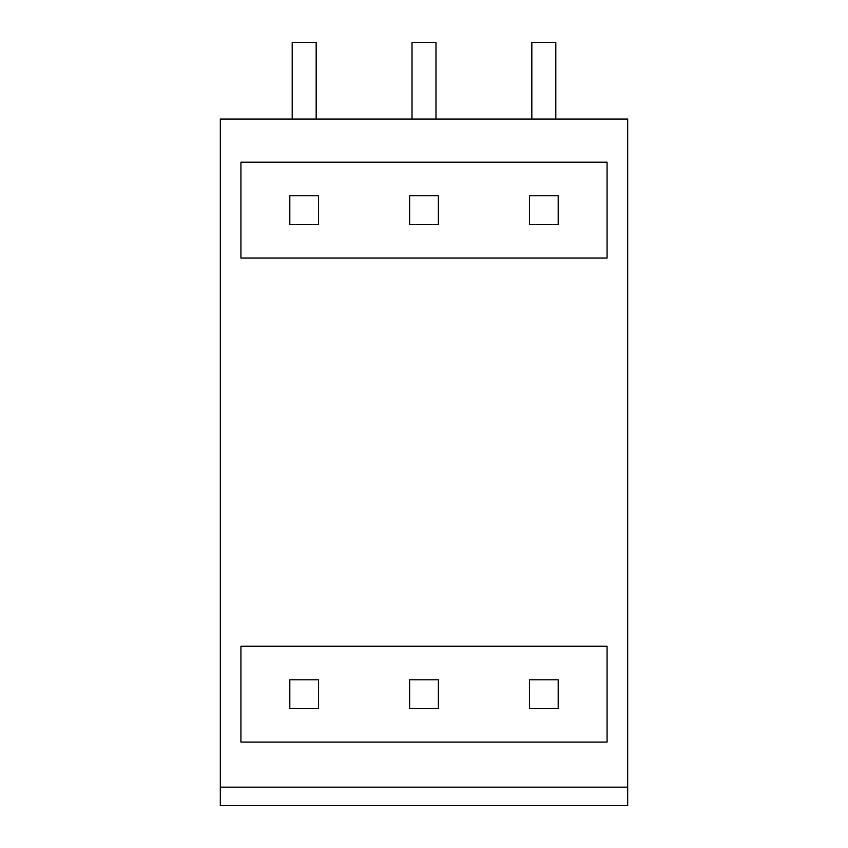 <?xml version="1.0" encoding="UTF-8"?>
<svg xmlns="http://www.w3.org/2000/svg" width="848" height="848" viewBox="0 0 848 848"><rect width="100%" height="100%" fill="white"/><g stroke="black" fill="none" stroke-linecap="round" stroke-linejoin="round"><path stroke-width="1.27" d="M607.073 742.095L240.927 742.095L240.927 646.25L607.073 646.25L607.073 742.095M607.073 258.057L240.927 258.057L240.927 162.212L607.073 162.212L607.073 258.057M220.321 787.145L220.321 119.08L627.679 119.08L627.679 787.145L220.321 787.145L220.321 805.6L627.679 805.6L627.679 787.145M318.562 679.799L318.562 708.557L289.815 708.557L289.815 679.799L318.562 679.799M318.562 195.761L318.562 224.519L289.815 224.519L289.815 195.761L318.562 195.761M438.374 195.761L438.374 224.519L409.626 224.519L409.626 195.761L438.374 195.761M529.438 224.519L529.438 195.761L558.185 195.761L558.185 224.519L529.438 224.519M438.374 679.799L438.374 708.557L409.626 708.557L409.626 679.799L438.374 679.799M529.438 708.557L529.438 679.799L558.185 679.799L558.185 708.557L529.438 708.557L558.185 708.557M409.626 708.557L438.374 708.557M316.166 119.08L316.166 42.4L292.21 42.4L292.21 119.08M435.978 119.08L435.978 42.4L412.022 42.4L412.022 119.08M555.79 119.08L555.79 42.4L531.834 42.4L531.834 119.08"/></g></svg>

